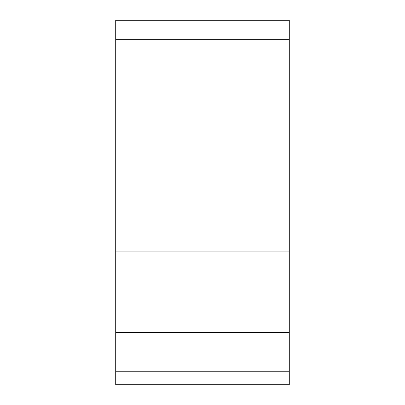 <?xml version="1.0" encoding="UTF-8"?>
<svg xmlns="http://www.w3.org/2000/svg" width="405" height="405" viewBox="0 0 405 405"><rect width="100%" height="100%" fill="white"/><g stroke="black" fill="none" stroke-linecap="round" stroke-linejoin="round"><path stroke-width="0.61" d="M115.714 375.202L115.714 20.25L289.286 20.25L289.286 384.75L115.714 384.75L115.714 375.202M115.714 371.253L289.286 371.253M115.714 39.341L289.286 39.341M115.714 251.869L289.286 251.869M115.714 332.368L289.286 332.368"/></g></svg>
